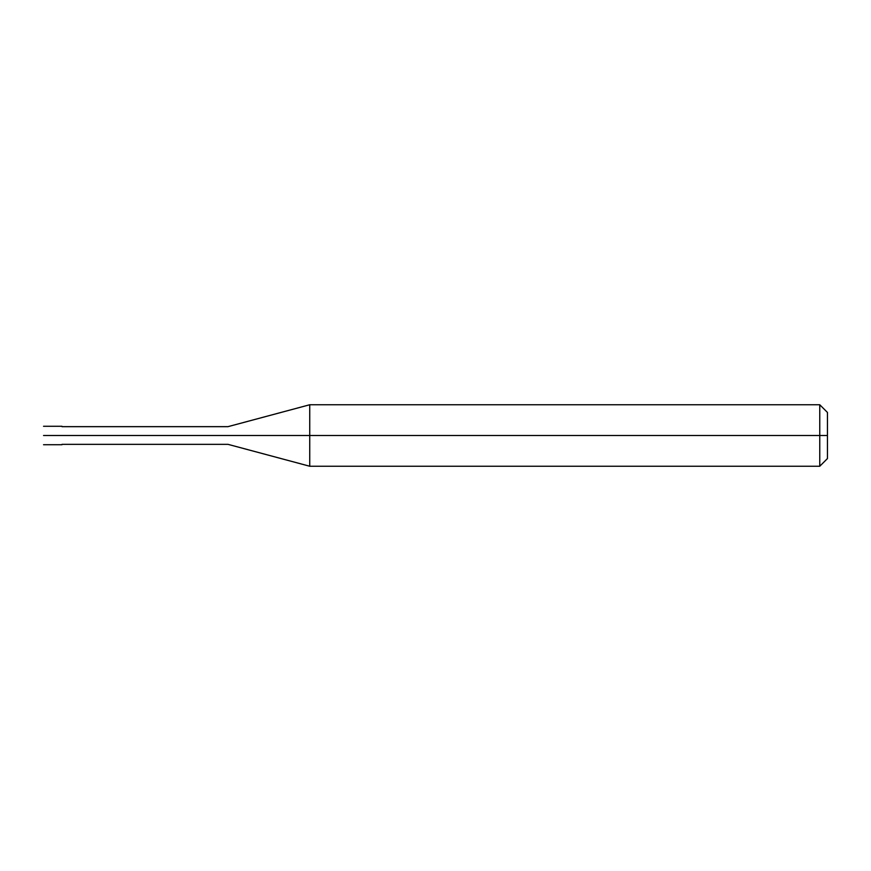 <?xml version="1.0" encoding="UTF-8"?>
<svg xmlns="http://www.w3.org/2000/svg" width="871" height="871" viewBox="0 0 871 871"><rect width="100%" height="100%" fill="white"/><g stroke="black" fill="none" stroke-linecap="round" stroke-linejoin="round"><path stroke-width="1.31" d="M59.685 435.5C59.685 447.389 59.685 447.389 59.685 435.5C59.685 423.611 59.685 423.611 59.685 435.5L43.55 435.5C43.55 423.611 43.55 423.611 43.55 435.5C43.55 423.611 43.55 423.611 43.55 435.5C43.55 447.389 43.55 447.389 43.55 435.5C43.55 447.389 43.55 447.389 43.55 435.5L59.685 435.5C59.685 447.389 59.685 447.389 59.685 435.5C59.685 423.611 59.685 423.611 59.685 435.5C59.685 423.611 59.685 423.611 59.685 435.5C59.685 447.389 59.685 447.389 59.685 435.5L61.993 435.5C61.993 423.611 61.993 423.611 61.993 435.5L59.685 435.5M827.45 435.5L827.45 458.56L827.45 412.44L827.45 435.5L819.763 435.5L819.763 404.754L819.763 435.5L309.738 435.5L309.738 404.754L309.738 435.5L227.995 435.5C227.995 424.101 227.995 424.101 227.995 435.5L61.993 435.5C61.993 423.611 61.993 423.611 61.993 435.5C61.993 447.389 61.993 447.389 61.993 435.5C61.993 447.389 61.993 447.389 61.993 435.5L227.995 435.5C227.995 424.101 227.995 424.101 227.995 435.5C227.995 446.899 227.995 446.899 227.995 435.5C227.995 446.899 227.995 446.899 227.995 435.5L309.738 435.5L309.738 404.754L309.738 466.246L309.738 435.5L309.738 466.246L309.738 435.5L819.763 435.5L819.763 404.754L819.763 466.246L819.763 435.5L819.763 466.246L819.763 435.5L827.45 435.5L827.45 458.56L827.45 435.5M43.55 426.278L61.993 426.278M43.55 444.722L61.993 444.722M61.993 426.659L227.995 426.659L309.738 404.754L819.763 404.754L827.45 412.44M61.993 444.341L227.995 444.341L309.738 466.246L819.763 466.246L827.45 458.56"/></g></svg>
